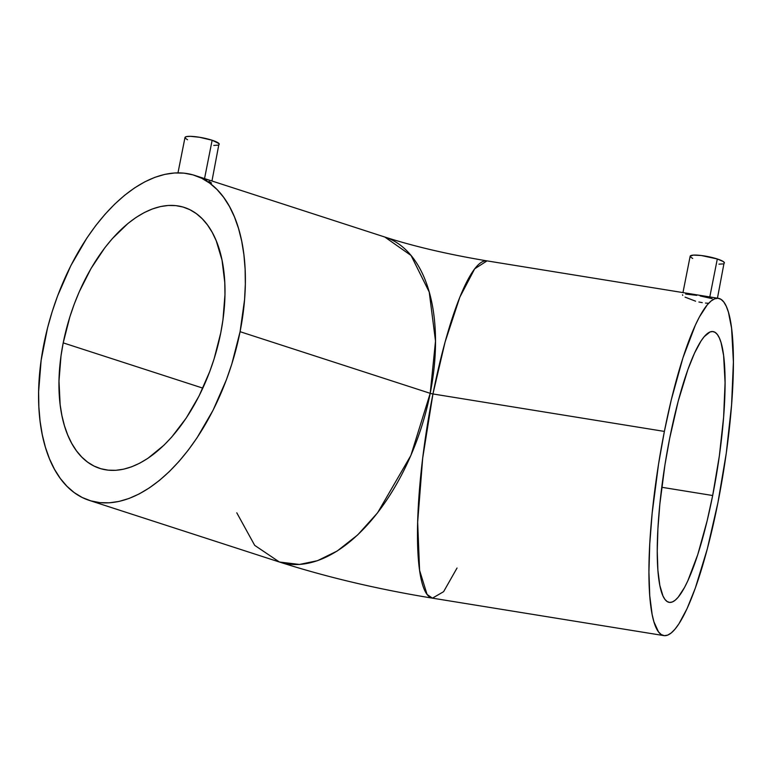 <?xml version="1.0" encoding="UTF-8"?>
<svg xmlns="http://www.w3.org/2000/svg" width="772" height="772" viewBox="0 0 772 772"><rect width="100%" height="100%" fill="white"/><g stroke="black" fill="none" stroke-linecap="round" stroke-linejoin="round"><path stroke-width="1.16" d="M457.034 568.028L443.601 591.68L432.445 598.155L427.07 594.44L419.592 570.354L417.662 522.21L422.68 458.201L432.947 393.961A3.744 0.666 11.2 0 1 430.207 393.324L410.887 455.432L377.595 512.791L357.668 534.928L337.219 550.996L317.504 560.684L299.449 564.448L279.435 562.026L254.702 545.37L236.782 512.811M695.582 301.186L685.053 297.123M702.24 302.634L698.901 301.997M708.522 303.28L705.502 303.068M700.107 295.937L712.141 298.658M717.313 258.977L709.796 296.94L717.313 258.977A17.457 3.088 -168.8 0 0 699.75 255.339A17.457 3.088 -168.8 0 0 690.158 256.227L693.391 255.107L701.304 255.513L717.313 258.977A17.457 3.088 -168.8 0 1 724.406 263.001L723.345 261.592L717.313 258.977M208.913 181.275L211.557 183.06M204.339 179.635L206.857 180.484M218.785 144.798L219.238 144.277A17.457 3.088 -168.8 0 0 212.136 140.243L204.541 178.593L212.136 140.243A17.457 3.088 -168.8 0 0 194.573 136.605A17.457 3.088 -168.8 0 0 184.99 137.493L177.985 172.851M712.672 495.518A137.155 26.219 -80.8 0 1 669.256 602.372A137.155 26.219 -80.8 0 1 669.662 438.419L678.192 401.208L687.852 369.663L694.501 353.151L701.015 341.012L704.151 336.727L710.008 331.97L712.681 331.526L715.152 332.394L717.381 334.546L719.369 337.982L721.077 342.662L723.615 355.554L725.072 382.719L723.615 417.141L719.359 455.847L712.672 495.518L707.142 520.801L697.772 554.566L687.833 580.795L684.542 587.444L678.183 597.21L675.172 600.24L672.316 601.977L669.642 602.421L667.182 601.552L664.943 599.39L662.965 595.955L659.828 585.398L657.898 570.296L657.252 551.227L657.908 528.907L659.838 504.212L664.953 464.802L669.662 438.419A137.155 26.219 -80.8 0 1 713.077 331.574A137.155 26.219 -80.8 0 1 712.672 495.518L661.749 487.277L712.672 495.518M220.744 332.915A137.155 75.096 108 0 1 99.684 468.363A137.155 75.096 108 0 1 63.207 342.874L202.843 388.133L63.207 342.874L61.017 355.824L58.99 381.098L60.148 404.702L61.914 415.597L64.452 425.748L67.743 435.051L71.738 443.408L76.418 450.761L81.726 457.024L87.612 462.138L94.02 466.056L100.891 468.739L108.167 470.158L115.761 470.312L123.607 469.183L131.626 466.799L139.751 463.161L147.896 458.327L163.934 445.232L171.683 437.097L186.235 418.048L199.089 395.92L209.743 371.564L214.114 358.845L220.744 332.915L222.934 319.955L224.961 294.692L224.787 282.62L222.037 260.183L216.218 240.739L212.213 232.372L207.543 225.019L202.235 218.756L196.349 213.641L189.931 209.723L183.06 207.041L175.794 205.622L168.2 205.468L160.354 206.597L152.325 208.99L144.2 212.618L136.055 217.453L127.969 223.455L112.278 238.683L104.818 247.773L91.048 268.463L79.236 291.816L74.209 304.216L69.837 316.945L63.207 342.874A137.155 75.096 108 0 1 184.276 207.417A137.155 75.096 108 0 1 220.744 332.915M664.383 431.413A170.824 32.656 -80.8 0 1 718.452 298.339A170.824 32.656 -80.8 0 1 717.95 502.524A170.824 32.656 -80.8 0 1 663.881 635.607A170.824 32.656 -80.8 0 1 664.383 431.413L432.947 393.961L664.383 431.413L658.526 464.271L652.147 513.361L649.744 544.115L648.934 571.907L649.734 595.656L652.137 614.473L653.913 621.788L658.506 631.892L661.295 634.584L664.364 635.665L667.693 635.115L671.244 632.943L674.989 629.18L678.897 623.853L687.012 608.732L695.292 588.158L707.316 548.873L717.95 502.524L726.278 453.116L731.576 404.904L733.4 362.039L731.586 328.206L728.421 312.149L726.288 306.33L723.818 302.045L721.038 299.353L717.97 298.281L714.64 298.832L711.089 300.993L707.335 304.757L699.413 316.925L695.321 325.215L682.94 357.87L671.264 399.925L664.383 431.413M194.65 175.389L384.784 237.023L411.071 255.493L429.222 292.028L435.505 341.108L430.207 393.324A3.744 0.666 -168.8 0 0 432.947 393.961A170.824 32.656 99.2 0 0 432.445 598.155C377.904 589.248 326.903 577.215 279.435 562.026A170.824 93.528 -72 0 0 430.207 393.324L240.082 331.69A170.824 93.528 108 0 1 89.301 500.391A170.824 93.528 108 0 1 43.879 344.09A170.824 93.528 108 0 1 194.65 175.389A170.824 93.528 108 0 1 240.082 331.69L430.207 393.324A170.824 93.528 -72 0 0 384.784 237.023C414.082 246.432 448.156 254.393 487.016 260.888A170.824 32.656 99.2 0 0 432.947 393.961L445.077 342.054L459.832 297.181L474.683 268.82L487.016 260.888L718.452 298.339M240.082 331.69L231.822 363.988L226.379 379.834L213.101 410.164L197.092 437.724L188.252 450.124L178.969 461.444L169.329 471.576L159.428 480.416L149.353 487.885L139.201 493.916L129.088 498.432L119.091 501.414L109.325 502.813L99.868 502.63L90.806 500.854L82.247 497.515L74.266 492.632L66.932 486.263L60.322 478.466L54.503 469.308L49.514 458.896L45.423 447.306L42.267 434.675L40.067 421.107L38.851 406.738L38.619 391.703L41.148 360.225L47.546 327.897L52.129 311.801L57.582 295.946L70.85 265.616L86.86 238.056L95.699 225.656L104.982 214.336L114.623 204.204L124.533 195.364L134.608 187.895L144.75 181.874L154.863 177.348L164.861 174.366L174.636 172.967L184.093 173.15L193.145 174.926L201.704 178.264L209.695 183.147L217.019 189.516L223.629 197.314L229.458 206.471L234.437 216.884L238.529 228.473L241.694 241.105L243.894 254.673L245.11 269.052L245.332 284.086L244.57 299.632L240.082 331.69M211.962 181.005L219.026 143.621L212.136 140.243L199.379 137.242L190.443 136.335L186.525 136.586L184.99 137.484M185.193 138.14L187.528 139.742M213.786 145.425L217.694 145.175M685.671 294.064L696.749 295.367M682.737 295.396L682.525 294.779M690.371 256.873L692.706 258.475M718.954 264.159L722.872 263.908M723.962 263.532L717.449 298.175M279.435 562.026L89.301 500.391M663.881 635.607L432.445 598.155M682.959 292.598L690.158 256.227"/></g></svg>

